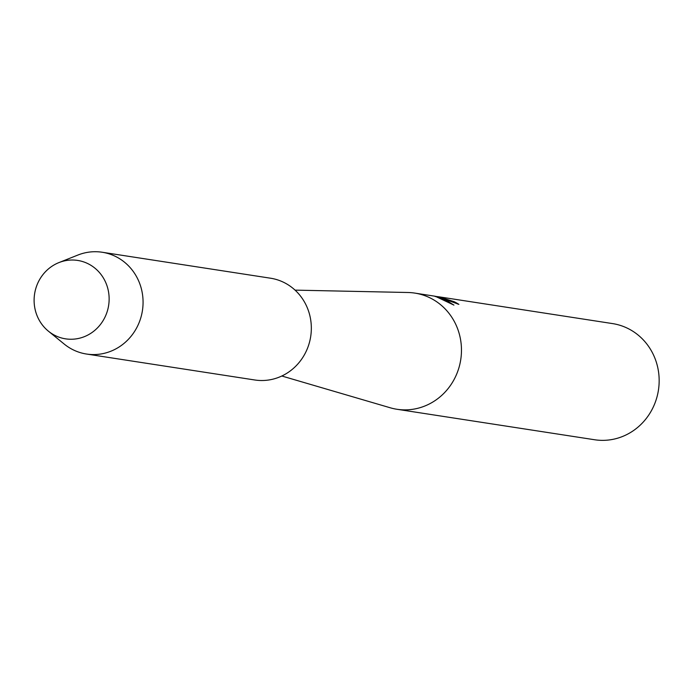 <?xml version="1.0" encoding="UTF-8"?>
<svg xmlns="http://www.w3.org/2000/svg" width="692" height="692" viewBox="0 0 692 692"><rect width="100%" height="100%" fill="white"/><g stroke="black" fill="none" stroke-linecap="round" stroke-linejoin="round"><path stroke-width="1.04" d="M84.251 262.104A39.669 37.463 -81.2 0 0 36.295 286.938A39.669 37.463 -81.2 0 0 58.993 337.168A39.669 37.463 -81.2 0 0 106.949 312.326A39.669 37.463 -81.2 0 0 84.251 262.104A39.669 37.463 -81.2 0 0 58.941 262.588A39.669 37.463 -81.2 0 0 34.6 293.927A39.669 37.463 -81.2 0 0 48.371 331.139A39.669 37.463 -81.2 0 0 58.993 337.168A39.669 37.463 -81.2 0 0 106.949 312.326A39.669 37.463 -81.2 0 0 84.251 262.104M281.817 376.007L390.176 407.761A58.768 55.498 -81.2 0 0 396.931 409.266A58.768 55.498 -81.2 0 0 459.704 364.874A58.768 55.498 -81.2 0 0 424.603 295.579A58.768 55.498 -81.2 0 0 414.845 293.105A58.768 55.498 -81.2 0 0 407.951 292.5L295.06 290.13M458.009 304.151A58.474 55.222 -81.2 0 0 454.134 302.006L454.229 301.729A58.768 55.498 98.8 0 1 458.891 304.359L438.088 296.816L443.131 298.442L453.926 305.103L435.199 296.245L414.845 293.105M396.931 409.266L594.627 439.749A58.768 55.498 -81.2 0 0 657.4 395.357A58.768 55.498 -81.2 0 0 622.298 326.07A58.768 55.498 -81.2 0 0 612.541 323.588L438.996 296.825L454.229 301.729M435.207 296.358L438.529 296.764M454.134 302.006L443.312 298.347M452.75 304.489L446.764 300.475L438.088 296.816M48.371 331.139L64.174 344.036A51.493 48.63 -81.2 0 0 77.971 351.865A51.493 48.63 -81.2 0 0 86.517 354.036A51.493 48.63 -81.2 0 0 141.523 315.137A51.493 48.63 -81.2 0 0 110.763 254.422A51.493 48.63 -81.2 0 0 102.217 252.251A51.493 48.63 -81.2 0 0 77.902 255.045L58.941 262.588M86.517 354.036L254.786 379.986A51.493 48.63 -81.2 0 0 309.791 341.087A51.493 48.63 -81.2 0 0 279.032 280.372A51.493 48.63 -81.2 0 0 270.486 278.201L102.217 252.251M435.173 296.531L438.036 296.972"/></g></svg>
